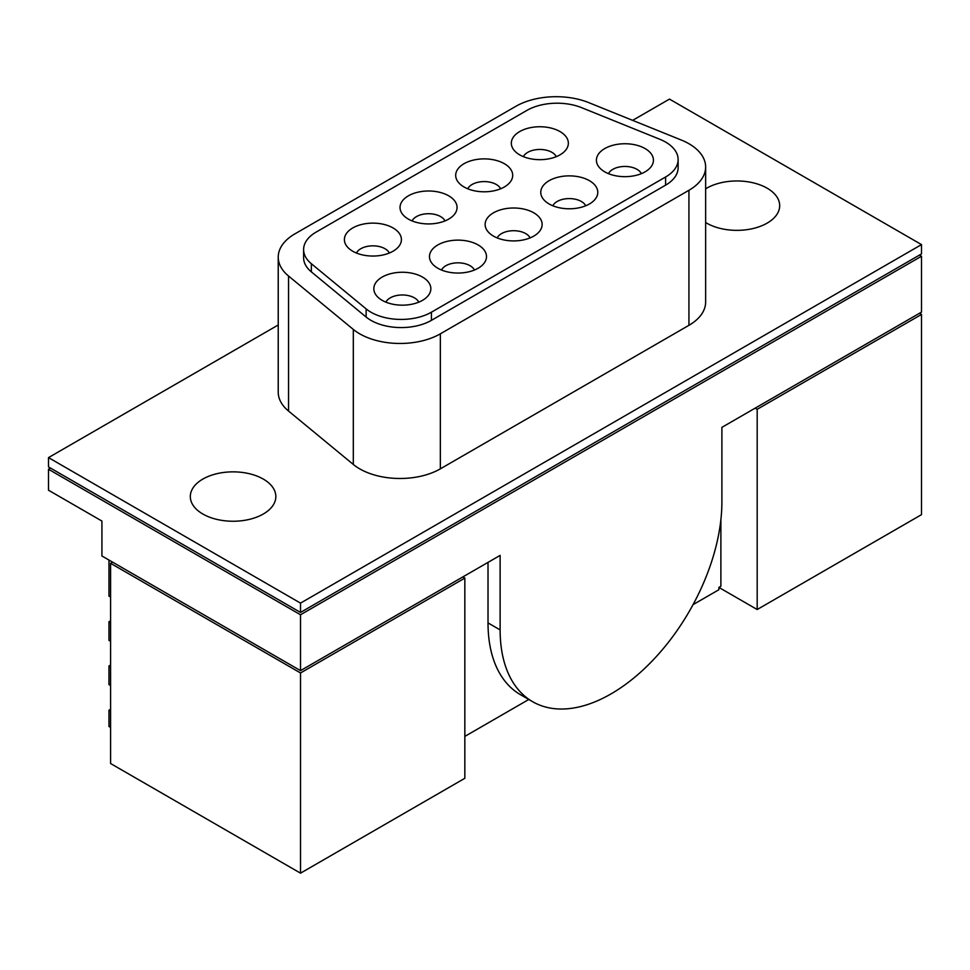 <?xml version="1.0" encoding="UTF-8"?>
<svg xmlns="http://www.w3.org/2000/svg" width="970" height="970" viewBox="0 0 970 970"><rect width="100%" height="100%" fill="white"/><g stroke="black" fill="none" stroke-linecap="round" stroke-linejoin="round"><path stroke-width="1.45" d="M202.839 514.015A42.765 24.699 0 0 0 249.448 519.362A42.765 24.699 0 0 0 275.844 496.555A42.765 24.699 0 0 0 263.319 479.095A42.765 24.699 0 0 0 216.71 473.736A42.765 24.699 0 0 0 190.314 496.555A42.765 24.699 0 0 0 202.839 514.015M705.639 222.506A42.765 24.699 0 0 0 706.681 223.124A42.765 24.699 0 0 0 753.29 228.471A42.765 24.699 0 0 0 779.686 205.664A42.765 24.699 0 0 0 767.161 188.204A42.765 24.699 0 0 0 705.639 188.823M278.232 324.986L48.5 457.61L300.518 603.122L921.5 244.598L669.482 99.098L632.634 120.365M278.232 257.135L278.232 392.171A57.024 32.919 0 0 0 288.539 411.05L353.31 464.448A57.024 32.919 0 0 0 440.344 468.849L688.93 325.326A57.024 32.919 0 0 0 705.639 302.046L705.639 167.01A57.024 32.919 0 0 0 688.93 143.73A57.024 32.919 0 0 0 681.316 140.044L588.826 102.65A57.024 32.919 0 0 0 515.797 106.348L294.928 233.855A57.024 32.919 0 0 0 278.232 257.135A57.024 32.919 0 0 0 288.539 276.026L353.31 329.424A57.024 32.919 0 0 0 440.344 333.825L688.93 190.29A57.024 32.919 0 0 0 705.639 167.01M48.5 457.61L48.5 466.922L300.518 612.434L300.518 603.122M917.462 256.238L300.518 612.434L921.5 253.91L921.5 244.598M303.61 249.557L303.61 257.705A42.765 24.699 0 0 0 311.346 271.867L366.139 317.044A42.765 24.699 0 0 0 431.42 320.342L665.602 185.149A42.765 24.699 0 0 0 678.127 167.689L678.127 159.541A42.765 24.699 0 0 0 665.602 142.081A42.765 24.699 0 0 0 659.891 139.304L581.624 107.67A42.765 24.699 0 0 0 526.843 110.434L316.135 232.097A42.765 24.699 0 0 0 303.61 249.557A42.765 24.699 0 0 0 311.346 263.719L366.139 308.896A42.765 24.699 0 0 0 431.42 312.195L665.602 177.001A42.765 24.699 0 0 0 678.127 159.541M52.538 469.262L300.518 612.434M352.74 251.23A28.518 16.466 180 0 1 346.872 246.307A28.518 16.466 180 0 1 356.73 226.034A28.518 16.466 180 0 1 393.068 227.95A28.518 16.466 180 0 1 398.925 246.307A28.518 16.466 180 0 1 352.74 251.23M382.18 300.348A28.518 16.466 180 0 1 376.311 295.438A28.518 16.466 180 0 1 386.169 275.153A28.518 16.466 180 0 1 422.496 277.068A28.518 16.466 180 0 1 428.364 295.438A28.518 16.466 180 0 1 382.18 300.348M437.822 268.229A28.518 16.466 180 0 1 431.953 263.306A28.518 16.466 180 0 1 441.811 243.033A28.518 16.466 180 0 1 478.149 244.949A28.518 16.466 180 0 1 484.018 263.306A28.518 16.466 180 0 1 437.822 268.229M408.382 219.111A28.518 16.466 180 0 1 402.514 214.188A28.518 16.466 180 0 1 412.383 193.903A28.518 16.466 180 0 1 448.71 195.819A28.518 16.466 180 0 1 454.578 214.188A28.518 16.466 180 0 1 408.382 219.111M464.036 186.98A28.518 16.466 180 0 1 458.167 182.057A28.518 16.466 180 0 1 468.025 161.784A28.518 16.466 180 0 1 504.351 163.7A28.518 16.466 180 0 1 510.22 182.057A28.518 16.466 180 0 1 464.036 186.98M493.463 236.098A28.518 16.466 180 0 1 487.607 231.175A28.518 16.466 180 0 1 497.464 210.902A28.518 16.466 180 0 1 533.791 212.818A28.518 16.466 180 0 1 539.659 231.175A28.518 16.466 180 0 1 493.463 236.098M519.678 154.848A28.518 16.466 180 0 1 513.809 149.926A28.518 16.466 180 0 1 523.667 129.653A28.518 16.466 180 0 1 560.005 131.568A28.518 16.466 180 0 1 565.874 149.926A28.518 16.466 180 0 1 519.678 154.848M549.117 203.967A28.518 16.466 180 0 1 543.249 199.056A28.518 16.466 180 0 1 553.106 178.771A28.518 16.466 180 0 1 589.433 180.687A28.518 16.466 180 0 1 595.301 199.056A28.518 16.466 180 0 1 549.117 203.967M604.759 171.848A28.518 16.466 180 0 1 598.89 166.925A28.518 16.466 180 0 1 608.748 146.652A28.518 16.466 180 0 1 645.086 148.568A28.518 16.466 180 0 1 650.955 166.925A28.518 16.466 180 0 1 604.759 171.848M919.487 255.074L921.5 256.238L300.518 614.762L48.5 469.262L50.513 468.086M530.093 237.905A17.108 9.882 0 0 0 525.728 233.6A17.108 9.882 0 0 0 497.173 237.905M445.012 220.905A17.108 9.882 0 0 0 440.647 216.613A17.108 9.882 0 0 0 412.08 220.905M500.653 188.774A17.108 9.882 0 0 0 496.288 184.482A17.108 9.882 0 0 0 467.734 188.774M474.451 270.024A17.108 9.882 0 0 0 470.086 265.731A17.108 9.882 0 0 0 441.52 270.024M389.358 253.037A17.108 9.882 0 0 0 384.993 248.732A17.108 9.882 0 0 0 356.439 253.037M556.307 156.655A17.108 9.882 0 0 0 551.942 152.351A17.108 9.882 0 0 0 523.376 156.655M585.734 205.773A17.108 9.882 0 0 0 581.37 201.481A17.108 9.882 0 0 0 552.815 205.773M418.797 302.155A17.108 9.882 0 0 0 414.433 297.863A17.108 9.882 0 0 0 385.878 302.155M641.388 173.642A17.108 9.882 0 0 0 637.023 169.35A17.108 9.882 0 0 0 608.457 173.642M488.019 562.382L488.019 622.91L500.12 629.894L500.12 555.398L300.518 670.634L300.518 614.762M500.12 629.894A156.825 90.537 120 0 0 532.603 701.686A156.825 90.537 120 0 0 653.44 659.673A156.825 90.537 120 0 0 721.898 501.854L721.898 427.358L921.5 312.11L921.5 256.238M464.836 578.096L300.518 672.962L300.518 873.17L464.836 778.304L464.836 578.096L462.823 576.932L300.518 670.634L101.923 555.98L101.923 521.06L48.5 490.214L48.5 469.262M488.019 622.91A156.825 90.537 120 0 0 520.502 694.702L532.603 701.686M917.462 314.438L755.169 408.14L757.182 409.304L921.5 314.438L919.487 313.274M114.63 563.315L300.518 670.634M693.053 604.637L718.879 589.736L718.879 587.408L757.182 609.524L757.182 409.304M718.879 587.408L720.892 586.244L720.892 519.653M464.836 736.4L528.783 699.479M300.518 672.962L110.592 563.315L112.617 562.151M300.518 873.17L110.592 763.523L110.592 563.315M757.182 609.524L921.5 514.658L921.5 314.438M110.592 597.071L108.979 596.138L108.979 560.054M110.592 622.679L108.979 621.746L110.592 620.812M110.592 641.303L108.979 640.37L108.979 621.746M110.592 666.911L108.979 665.978L110.592 665.044M110.592 685.535L108.979 684.602L108.979 665.978M110.592 711.143L108.979 710.21L110.592 709.276M110.592 727.439L108.979 726.506L108.979 710.21M688.93 190.29L688.93 325.326M440.344 333.825L440.344 468.849M353.31 329.424L353.31 464.448M288.539 276.026L288.539 411.05M311.346 263.719L311.346 271.867M431.42 312.195L431.42 320.342M665.602 177.001L665.602 185.149M366.139 308.896L366.139 317.044"/></g></svg>
